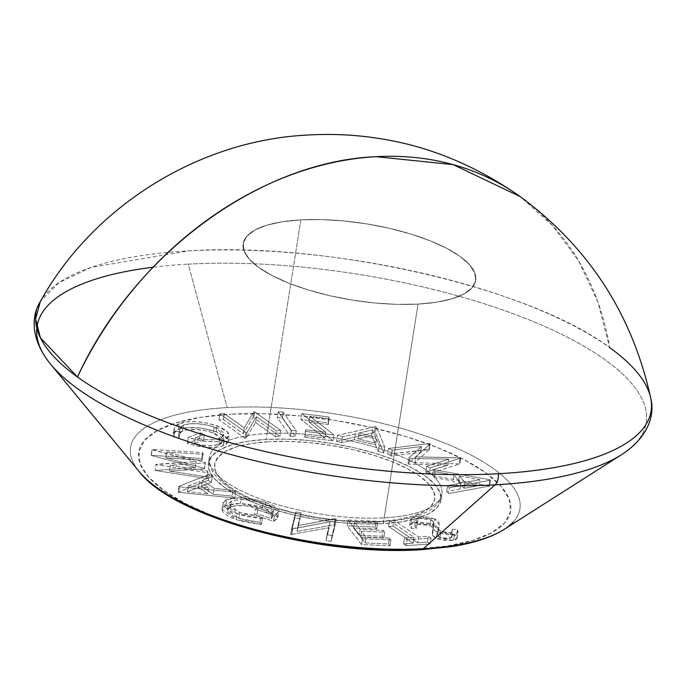 <?xml version="1.0" encoding="UTF-8"?>
<svg xmlns="http://www.w3.org/2000/svg" width="685" height="685" viewBox="0 0 685 685"><rect width="100%" height="100%" fill="white"/><g stroke="black" fill="none" stroke-linecap="round" stroke-linejoin="round"><path stroke-width="0.51" stroke-dasharray="3.42 2.57" d="M267.039 433.571A117.717 38.762 -171 0 1 441.842 489.741A117.717 38.762 -171 0 1 384.191 517.809A117.717 38.762 9 0 0 441.885 494.108A117.717 38.762 9 0 0 386.254 450.773A117.717 38.762 9 0 0 267.039 433.571L300.886 219.859A117.717 38.762 -171 0 1 420.102 237.061A117.717 38.762 -171 0 1 475.733 280.396A117.717 38.762 -171 0 1 418.038 304.106L384.191 517.809L418.038 304.106A117.717 38.762 -171 0 1 298.823 286.904A117.717 38.762 -171 0 1 243.201 243.569A117.717 38.762 -171 0 1 300.886 219.859L267.039 433.571A117.717 38.762 9 0 0 209.353 457.272A117.717 38.762 9 0 0 264.975 500.607A117.717 38.762 9 0 0 384.191 517.809A117.717 38.762 -171 0 1 209.396 461.639A117.717 38.762 -171 0 1 267.039 433.571M380.141 521.422A111.441 36.699 9 0 0 419.939 476.289A111.441 36.699 9 0 0 269.239 441.671L288.89 441.405L309.911 442.69L331.497 445.473L352.835 449.634L373.077 455.02L391.469 461.433L407.292 468.608L419.939 476.289L428.93 484.167L433.913 491.95L434.692 499.331L431.25 506.027L423.715 511.781L412.37 516.37L397.66 519.624L380.141 521.422L360.498 521.679L339.469 520.394L317.883 517.62L296.554 513.459L276.303 508.065L257.911 501.66L242.088 494.476L229.441 486.795L220.45 478.918L215.475 471.143L214.688 463.762L218.13 457.066L225.665 451.312L237.01 446.714L251.72 443.46L269.239 441.671A111.441 36.699 9 0 0 229.441 486.795A111.441 36.699 9 0 0 380.141 521.422M300.886 219.859L321.642 219.585L343.853 220.947L366.663 223.875L389.191 228.276L410.58 233.962L430.009 240.735L446.723 248.321L460.08 256.43L469.576 264.752L474.833 272.972L475.664 280.773L472.033 287.846L464.07 293.925L452.083 298.771L436.542 302.213L418.038 304.106L397.283 304.38L375.08 303.027L352.27 300.09L329.742 295.689L308.353 290.003L288.924 283.23L272.21 275.644L258.853 267.535L249.357 259.213L244.091 250.993L243.261 243.201L246.9 236.119L254.863 230.04L266.842 225.194L282.383 221.752L300.886 219.859L266.114 439.419A117.717 38.762 9 0 0 208.428 463.128A117.717 38.762 9 0 0 264.05 506.463A117.717 38.762 9 0 0 383.266 523.665L418.038 304.106A117.717 38.762 -171 0 1 298.823 286.904A117.717 38.762 -171 0 1 243.201 243.569A117.717 38.762 -171 0 1 300.886 219.859A117.717 38.762 -171 0 1 420.102 237.061A117.717 38.762 -171 0 1 475.733 280.396A117.717 38.762 -171 0 1 418.038 304.106L383.266 523.665L401.77 521.773L417.311 518.331L429.289 513.485L437.253 507.405L440.892 500.333L440.061 492.532L434.804 484.321L425.308 475.989L411.942 467.881L395.228 460.294L375.808 453.53L354.419 447.836L331.882 443.435L309.081 440.506L286.869 439.145L266.114 439.419L247.61 441.311L232.069 444.753L220.091 449.608L212.127 455.688L208.488 462.76L209.319 470.552L214.585 478.772L224.072 487.095L237.438 495.204L254.152 502.79L273.572 509.563L294.961 515.257L317.498 519.65L340.299 522.587L362.511 523.939L383.266 523.665A117.717 38.762 9 0 0 440.96 499.956A117.717 38.762 9 0 0 385.33 456.621A117.717 38.762 9 0 0 266.114 439.419L300.886 219.859L321.642 219.585L343.853 220.947L366.663 223.875L389.191 228.276L410.58 233.962L430.009 240.735L446.723 248.321L460.08 256.43L469.576 264.752L474.833 272.972L475.664 280.773L472.033 287.846L464.07 293.925L452.083 298.771L436.542 302.213L418.038 304.106L397.283 304.38L375.08 303.027L352.27 300.09L329.742 295.689L308.353 290.003L288.924 283.23L272.21 275.644L258.853 267.535L249.357 259.213L244.091 250.993L243.261 243.201L246.9 236.119L254.863 230.04L266.842 225.194L282.383 221.752L300.886 219.859M504.134 529.402A197.126 64.921 9 0 0 454.694 447.271A197.126 64.921 9 0 0 227.137 407.584A197.126 64.921 -171 0 1 444.026 442.801A197.126 64.921 -171 0 1 513.305 521.901M418.364 548.908A188.255 61.992 9 0 0 485.596 472.667A188.255 61.992 9 0 0 231.016 414.177L264.204 413.74L299.722 415.915L336.198 420.599L372.229 427.637L406.436 436.739L437.501 447.562L464.233 459.695L485.596 472.667L500.778 485.982L509.195 499.117L510.522 511.584L504.708 522.903L491.976 532.622L472.813 540.379L447.956 545.885L418.364 548.908L385.175 549.344L349.658 547.178L313.182 542.486L277.151 535.456L242.944 526.354L211.879 515.522L185.147 503.389L163.784 490.417L148.602 477.111L140.185 463.968L138.858 451.501L144.672 440.19L157.404 430.463L176.567 422.705L201.424 417.208L231.016 414.177A188.255 61.992 9 0 0 214.157 516.421M635.86 442.972A308.387 101.56 9 0 0 527.484 319.227A308.387 101.56 9 0 0 188.195 264.127L227.137 407.584L188.195 264.127A308.387 101.56 -171 0 1 544.173 326.223A308.387 101.56 -171 0 1 621.518 454.703L621.509 454.712M35.997 313.978A311.358 102.536 -171 0 1 188.64 250.89A311.358 102.536 -171 0 1 609.701 347.62A330.084 260.814 125.7 0 0 520.095 196.526L552.487 225.425L578.662 260.925L597.919 302.034L609.701 347.62C530.584 287.888 328.714 241.514 188.64 250.89L91.062 267.407L59.03 282.597L40.346 301.528M650.75 398.25L650.741 398.208A311.358 102.536 9 0 0 609.701 347.62M447.956 465.072L425.736 472.085L429.315 473.755L459.875 463.899L414.845 462.675L429.367 449.651L428.759 449.369L387.633 454.292L391.281 455.996L420.522 452.391L407.969 463.788L408.902 464.224L447.956 465.072L408.902 464.224L407.969 463.788L420.522 452.391L391.281 455.996L387.633 454.292L429.367 449.651L414.845 462.675L459.875 463.899L429.315 473.755L425.736 472.085L426.661 466.228L430.24 467.898L429.315 473.755L430.24 467.898L460.808 458.042L459.875 463.899L460.808 458.042L460.2 457.76L459.275 463.617L460.2 457.76L415.778 456.818L414.845 462.675L415.778 456.818L430.291 443.794L429.367 449.651L430.291 443.794L429.692 443.512L428.759 449.369L429.692 443.512L388.566 448.435L387.633 454.292L388.566 448.435L392.205 450.139L391.281 455.996L392.205 450.139L421.446 446.534L420.522 452.391L421.446 446.534L408.902 457.931L407.969 463.788L408.902 457.931L409.827 458.368L408.902 464.224L409.827 458.368L448.88 459.224L447.956 465.072L448.88 459.224L426.661 466.228L425.736 472.085L447.956 465.072M333.081 440.772L308.978 422.174L328.269 424.537L327.995 422.825L300.929 419.511L324.904 438.092L304.534 435.591L304.799 437.313L333.081 440.772L304.799 437.313L304.534 435.591L324.904 438.092L300.929 419.511L327.995 422.825L328.269 424.537L308.978 422.174L309.903 416.317L329.194 418.681L328.269 424.537L328.928 416.977L327.995 422.825L328.928 416.977L301.854 413.654L300.929 419.511L301.854 413.654L325.829 432.235L324.904 438.092L325.829 432.235L305.459 429.735L304.799 437.313L305.724 431.456L334.015 434.924L333.081 440.772L334.015 434.924L309.903 416.317L308.978 422.174L333.081 440.772M255.548 422.517L275.301 436.585L279.882 436.319L253.758 417.713L252.791 417.773L243.321 433.708L223.319 419.468L218.943 419.717L245.067 438.323L246.069 438.263L255.548 422.517L246.069 438.263L245.067 438.323L218.943 419.717L223.319 419.468L243.321 433.708L252.791 417.773L253.758 417.713L279.882 436.319L275.301 436.585L276.226 430.728L280.807 430.463L279.882 436.319L280.807 430.463L254.683 411.856L253.758 417.713L254.683 411.856L253.724 411.916L252.791 417.773L253.724 411.916L244.254 427.851L243.321 433.708L244.254 427.851L224.252 413.612L223.319 419.468L224.252 413.612L219.868 413.86L218.943 419.717L219.868 413.86L245.992 432.466L245.067 438.323L245.992 432.466L247.002 432.415L246.069 438.263L247.002 432.415L256.481 416.668L255.548 422.517L256.481 416.668L276.226 430.728L275.301 436.585L255.548 422.517M165.693 457.845L202.178 460.149L201.715 458.411L151.128 455.345L195.191 467.53L155.135 470.432L207.076 478.627L206.605 476.854L169.478 471.083L204.464 468.763L204.335 468.309L165.693 457.845L204.335 468.309L204.464 468.763L169.478 471.083L206.605 476.854L207.076 478.627L155.135 470.432L195.191 467.53L151.128 455.345L201.715 458.411L202.178 460.149L203.102 454.292L202.64 452.562L201.715 458.411L202.64 452.562L152.053 449.488L151.128 455.345L152.053 449.488L151.197 455.636L152.13 449.78L196.115 461.681L195.191 467.53L196.115 461.681L155.974 464.284L155.135 470.432L156.06 464.576L208 472.77L207.076 478.627L208 472.77L207.529 470.997L206.605 476.854L207.529 470.997L170.402 465.226L169.478 471.083L170.402 465.226L205.389 462.906L204.464 468.763L205.269 462.461L204.335 468.309L205.269 462.461L166.618 451.989L165.693 457.845L166.618 451.989L203.102 454.292L202.178 460.149L165.693 457.845M225.827 505.384L223.481 506.712L222.18 508.313L221.983 510.119L222.873 512.055L227.84 516.002L233.791 518.725L242.002 521.345L257.586 524.051L261.473 524.367L260.009 522.372L243.851 519.958L232.335 515.617L227.703 511.515L227.566 509.383L228.542 508.082L231.676 506.54L235.375 505.795L244.887 505.65L260.326 508.553L267.749 511.455L271.388 513.99L272.63 516.481L271.731 518.1L271.114 518.571L257.021 513.724L254.452 514.795L273.486 521.345L277.374 518.673L277.237 515.188L272.63 511.447L259.024 506.343L246.523 503.963L235.948 503.543L225.827 505.384L240.298 503.526L264.735 508.099L277.853 517.5L273.486 521.345L254.452 514.795L257.021 513.724L271.114 518.571L272.613 516.636L262.321 509.195C249.708 505.23 239.074 504.494 230.408 506.994L227.437 509.888L238.885 518.502L260.009 522.372L261.473 524.367L236.077 519.555L237.001 513.699L262.398 518.519L261.473 524.367L262.398 518.519L260.942 516.524L260.009 522.372L260.942 516.524L239.81 512.645L238.885 518.502L239.81 512.645L228.362 504.032L231.333 501.146L230.408 506.994L231.333 501.146C239.998 498.646 250.633 499.374 263.245 503.347L262.321 509.195L263.245 503.347L273.538 510.779L272.039 512.714L271.114 518.571L272.039 512.714L257.954 507.868L257.021 513.724L257.954 507.868L255.377 508.938L254.452 514.795L255.377 508.938L274.42 515.488L273.486 521.345L274.42 515.488L278.778 511.644L265.66 502.242L264.735 508.099L265.66 502.242L241.231 497.67L240.298 503.526L241.231 497.67L226.752 499.528L225.827 505.384L226.752 499.528L222.89 503.201L237.001 513.699L236.077 519.555L221.966 509.049L225.827 505.384M375.269 527.065L347.124 525.874L361.603 544.566L389.945 545.765L388.523 543.924L365.114 542.931L360.584 537.083L383.788 538.076L382.367 536.244L359.163 535.259L353.486 527.921L376.69 528.906L375.269 527.065L376.69 528.906L353.486 527.921L359.163 535.259L382.367 536.244L383.788 538.076L360.584 537.083L365.114 542.931L388.523 543.924L389.945 545.765L361.603 544.566L347.124 525.874L348.048 520.018L362.528 538.71L361.603 544.566L362.528 538.71L390.878 539.908L389.945 545.765L390.878 539.908L389.448 538.067L388.523 543.924L389.448 538.067L366.038 537.074L365.114 542.931L366.038 537.074L361.509 531.235L360.584 537.083L361.509 531.235L384.713 532.219L383.788 538.076L384.713 532.219L383.3 530.387L382.367 536.244L383.3 530.387L360.096 529.402L359.163 535.259L360.096 529.402L354.41 522.073L353.486 527.921L354.41 522.073L377.615 523.057L376.69 528.906L377.615 523.057L376.193 521.208L375.269 527.065L376.193 521.208L348.048 520.018L347.124 525.874L375.269 527.065M438.272 528.888L440.198 531.209L445.909 532.861L449.583 532.861L452.16 532.091L452.819 531.217L452.297 529.171L457.477 529.599L458.008 532.442L454.523 534.437L446.055 534.651L439.128 533.093L433.819 530.07L433.083 528.263L433.922 523.794L433.477 521.705L431.841 520.223L428.527 518.896L424.315 518.091L418.081 518.305L416.283 519.084L415.752 520.189L417.088 522.732L412.207 522.527L410.957 520.728L410.692 519.016L411.968 517.577L416.797 516.233L424.512 516.344L434.778 518.947L414.742 516.576L413.817 522.432L433.853 524.804L434.778 518.947L438.075 521.071L439.171 522.689L438.075 532.039L439.325 524.898L434.778 518.947L433.853 524.804L429.093 523.186L418.227 521.919L412.259 522.869L409.758 524.864L410.032 526.577L411.283 528.383L416.163 528.589L414.827 526.046L415.358 524.933L417.156 524.162L423.39 523.948L429.992 525.609L432.184 527.065L432.937 528.623L432.363 535.165L434.855 537.46L438.203 538.949L445.122 540.508L453.59 540.294L455.91 539.463L457.075 538.299L456.544 535.447L451.372 535.028L451.689 537.537L448.649 538.718L444.985 538.71L440.044 537.451L437.955 536.098L437.347 534.745L438.451 530.336L438.237 528.546L436.533 526.38L433.853 524.804L438.4 530.747L437.347 534.745L440.044 537.451L449.634 538.547L451.903 537.014L451.372 535.028L456.544 535.447L457.186 537.896L453.59 540.294L436.285 538.187L432.363 535.165L432.92 530.455L432.552 527.553L429.992 525.609L417.156 524.162L414.845 525.823L416.163 528.589L411.283 528.383L409.716 525.07L413.817 522.432L414.742 516.576L410.64 519.213L412.207 522.527L411.283 528.383L412.207 522.527L417.088 522.732L416.163 528.589L417.088 522.732L415.769 519.966L418.081 518.305L417.156 524.162L418.081 518.305L430.925 519.752L429.992 525.609L430.925 519.752L433.477 521.705L432.552 527.553L433.477 521.705L433.845 524.599L432.363 535.165L433.297 529.308L437.21 532.331L436.285 538.187L437.21 532.331L454.523 534.437L453.59 540.294L454.523 534.437L458.119 532.039L457.477 529.599L456.544 535.447L457.477 529.599L452.297 529.171L451.372 535.028L452.297 529.171L452.828 531.158L450.559 532.69L449.634 538.547L450.559 532.69L440.977 531.594L440.044 537.451L440.977 531.594L438.272 528.888L437.347 534.745L438.314 528.503L437.347 534.745M388.575 526.414L413.286 543.145L403.525 543.839L406.188 545.637L430.12 543.958L427.457 542.152L417.73 542.837L393.019 526.097L388.575 526.414L393.019 526.097L417.73 542.837L427.457 542.152L430.12 543.958L406.188 545.637L403.525 543.839L413.286 543.145L414.211 537.288L404.458 537.982L403.525 543.839L404.458 537.982L407.121 539.78L406.188 545.637L407.121 539.78L431.053 538.102L430.12 543.958L431.053 538.102L428.39 536.295L427.457 542.152L428.39 536.295L418.655 536.98L417.73 542.837L418.655 536.98L393.952 520.24L393.019 526.097L393.952 520.24L389.508 520.557L388.575 526.414L389.508 520.557L414.211 537.288L413.286 543.145L388.575 526.414M297.007 531.397L300.141 518.733L294.824 517.843L290.688 534.591L329.202 527.707L326.034 540.525L331.103 541.373L335.248 524.624L297.007 531.397L335.248 524.624L331.103 541.373L326.034 540.525L329.202 527.707L290.688 534.591L294.824 517.843L300.141 518.733L301.066 512.877L295.757 511.986L294.824 517.843L295.757 511.986L291.613 528.734L290.688 534.591L291.613 528.734L292.735 528.923L291.801 534.779L292.735 528.923L330.136 521.85L326.034 540.525L326.959 534.668L332.028 535.516L331.103 541.373L336.172 518.776L335.248 524.624L336.172 518.776L335.016 518.579L334.083 524.436L335.016 518.579L297.941 525.541L297.007 531.397L301.066 512.877L297.007 531.397M208.266 480.271L177.903 492.224L234.929 498.106L231.958 496.12L213.309 494.262L201.381 486.281L211.348 482.334L208.266 480.271L211.348 482.334L201.381 486.281L213.309 494.262L231.958 496.12L234.929 498.106L177.903 492.224L178.836 486.367L179.513 486.821L178.588 492.678L179.513 486.821L235.854 492.25L234.929 498.106L235.854 492.25L232.883 490.263L231.958 496.12L232.883 490.263L214.242 488.414L213.309 494.262L214.242 488.414L202.306 480.425L201.381 486.281L202.306 480.425L212.273 476.477L211.348 482.334L212.273 476.477L209.19 474.414L208.266 480.271L209.19 474.414L178.836 486.367L177.903 492.224L208.266 480.271M216.237 431.713L200.825 428.074L185.712 427.731L179.958 428.844L175.369 430.891L173.57 432.749L173.142 434.881L173.862 437.158L179.179 437.484L178.537 435.583L178.845 433.81L181.217 431.541L185.267 430.163L196.424 429.512L207.247 431.053L215.039 433.485L221.512 437.45L222.702 439.076L222.933 440.832L220.741 443.443L214.277 445.43L208.214 445.721L197.897 444.419L194.617 443.555L203.531 440.198L199.395 438.708L187.339 443.238L196.689 445.961L206.887 447.468L216.16 447.348L221.546 446.26L226.024 444.308L227.874 442.536L228.276 440.472L225.502 436.508L216.237 431.713L227.197 438.22L228.293 441.405L223.019 445.755C213.369 448.812 201.476 447.973 187.339 443.238L199.395 438.708L203.531 440.198L194.617 443.555C204.627 446.175 212.71 446.432 218.866 444.317L222.95 440.738L213.223 432.783C201.099 429.075 190.875 428.459 182.552 430.933L178.554 434.701L179.179 437.484L173.862 437.158L173.168 433.93L178.4 429.367L179.324 423.518L174.093 428.074L174.786 431.31L173.862 437.158L174.786 431.31L180.104 431.627L179.179 437.484L180.104 431.627L179.487 428.844L183.477 425.085L182.552 430.933L183.477 425.085C191.8 422.602 202.024 423.219 214.148 426.935L213.223 432.783L214.148 426.935L223.875 434.881L219.791 438.46L218.866 444.317L219.791 438.46C213.634 440.575 205.551 440.318 195.542 437.698L194.617 443.555L195.542 437.698L204.455 434.35L203.531 440.198L204.455 434.35L200.32 432.851L199.395 438.708L200.32 432.851L188.264 437.381L187.339 443.238L188.264 437.381C202.4 442.116 214.294 442.955 223.952 439.898L223.019 445.755L223.952 439.898L229.218 435.549L228.122 432.363L227.197 438.22L228.122 432.363L217.162 425.864L216.237 431.713L217.162 425.864C202.118 421.147 189.505 420.367 179.324 423.518L178.4 429.367C188.581 426.216 201.193 427.003 216.237 431.713M290.371 436.276L295.329 436.533L282.271 417.944L277.314 417.687L290.371 436.276L277.314 417.687L282.271 417.944L295.329 436.533L296.254 430.677L283.205 412.096L282.271 417.944L283.205 412.096L278.238 411.831L277.314 417.687L278.238 411.831L291.296 430.42L290.371 436.276L291.296 430.42L296.254 430.677L295.329 436.533L290.371 436.276M383.823 452.871L375.517 432.774L374.31 432.483L336.455 441.363L341.729 442.647L354.368 439.77L375.551 444.916L378.334 451.543L383.823 452.871L378.334 451.543L375.551 444.916L354.368 439.77L341.729 442.647L336.455 441.363L374.31 432.483L375.517 432.774L376.442 426.918L375.234 426.627L374.31 432.483L375.234 426.627L337.38 435.506L336.455 441.363L337.38 435.506L342.663 436.79L341.729 442.647L342.663 436.79L355.292 433.913L354.368 439.77L355.292 433.913L376.485 439.059L375.551 444.916L376.485 439.059L379.259 445.687L378.334 451.543L379.259 445.687L384.747 447.014L383.823 452.871L384.747 447.014L376.442 426.918L375.517 432.774L383.823 452.871M448.469 493.62L489.484 486.067L432.543 475.544L434.316 477.556L452.973 480.938L460.097 489.03L446.62 491.53L448.469 493.62L446.62 491.53L460.097 489.03L452.973 480.938L434.316 477.556L432.543 475.544L489.484 486.067L490.409 480.211L490.006 479.748L489.073 485.605L490.006 479.748L433.468 469.687L432.543 475.544L433.468 469.687L435.249 471.708L434.316 477.556L435.249 471.708L453.898 475.082L452.973 480.938L453.898 475.082L461.022 483.173L460.097 489.03L461.022 483.173L447.553 485.674L446.62 491.53L447.553 485.674L449.394 487.763L448.469 493.62L449.394 487.763L490.409 480.211L489.484 486.067L448.469 493.62M50.681 364.292A308.387 101.56 -171 0 1 188.195 264.127M142.197 474.945A197.126 64.921 -171 0 1 227.137 407.584A197.126 64.921 9 0 0 139.235 471.605M404.458 537.982L414.211 537.288L389.508 520.557L393.952 520.24L418.655 536.98L428.39 536.295L431.053 538.102L407.121 539.78L404.458 537.982M362.528 538.71L348.048 520.018L376.193 521.208L377.615 523.057L354.41 522.073L360.096 529.402L383.3 530.387L384.713 532.219L361.509 531.235L366.038 537.074L389.448 538.067L390.878 539.908L362.528 538.71M295.757 511.986L291.613 528.734L330.136 521.85L326.959 534.668L332.028 535.516L336.172 518.776L297.941 525.541L301.066 512.877L295.757 511.986M262.398 518.519L249.314 516.918L239.896 514.632L232.566 512.003L228.764 510.154L223.798 506.198L222.908 504.263L223.113 502.456L225.451 500.153L229.518 498.62L241.231 497.67L253.81 499.065L269.89 503.843L273.555 505.59L278.161 509.34L278.298 512.817L274.42 515.488L255.377 508.938L257.954 507.868L272.039 512.714L273.127 511.738L273.555 510.625L272.313 508.133L268.674 505.607L259.178 502.096L245.812 499.793L237.524 499.81L231.333 501.146L228.499 503.535L229.218 506.575L236.265 511.267L244.776 514.101L260.942 516.524L262.398 518.519M179.513 486.821L235.854 492.25L232.883 490.263L214.242 488.414L202.306 480.425L212.273 476.477L209.19 474.414L178.836 486.367L179.513 486.821M188.384 485.913L199.361 481.572L208.831 487.9L188.384 485.913L187.459 491.77L207.906 493.757L208.831 487.9L188.384 485.913L199.361 481.572L208.831 487.9L207.906 493.757L198.436 487.42L199.361 481.572L198.436 487.42L187.459 491.77L188.384 485.913M198.436 487.42L207.906 493.757L187.459 491.77L198.436 487.42M202.64 452.562L203.102 454.292L166.618 451.989L205.269 462.461L205.389 462.906L170.402 465.226L207.529 470.997L208 472.77L156.06 464.576L196.115 461.681L152.053 449.488L202.64 452.562M174.786 431.31L174.067 429.024L174.495 426.892L177.672 424.229L186.637 421.874L196.381 421.703L207.153 423.116L219.08 426.584L226.435 430.659L229.201 434.615L228.807 436.679L226.949 438.451L222.471 440.404L217.085 441.491L207.812 441.619L197.614 440.104L188.264 437.381L200.32 432.851L204.455 434.35L195.542 437.698L202.272 439.231L209.139 439.864L215.201 439.573L221.092 437.895L223.567 435.797L223.627 433.22L222.437 431.593L217.633 428.373L208.18 425.197L197.348 423.655L189.497 423.809L183.477 425.085L181.097 426.378L179.778 427.954L179.461 429.726L180.104 431.627L174.786 431.31M280.807 430.463L276.226 430.728L256.481 416.668L247.002 432.415L245.992 432.466L219.868 413.86L224.252 413.612L244.254 427.851L253.724 411.916L254.683 411.856L280.807 430.463M283.205 412.096L278.238 411.831L291.296 430.42L296.254 430.677L283.205 412.096M329.194 418.681L328.928 416.977L301.854 413.654L325.829 432.235L305.459 429.735L305.724 431.456L334.015 434.924L309.903 416.317L329.194 418.681M375.234 426.627L337.38 435.506L342.663 436.79L355.292 433.913L376.485 439.059L379.259 445.687L384.747 447.014L376.442 426.918L375.234 426.627M372.674 429.837L375.714 437.133L358.914 433.048L372.674 429.837L371.75 435.694L357.99 438.897L358.914 433.048L372.674 429.837L375.714 437.133L358.914 433.048L357.99 438.897L374.789 442.981L375.714 437.133L374.789 442.981L371.75 435.694L372.674 429.837M374.789 442.981L357.99 438.897L371.75 435.694L374.789 442.981M430.24 467.898L426.661 466.228L448.88 459.224L409.827 458.368L408.902 457.931L421.446 446.534L392.205 450.139L388.566 448.435L429.692 443.512L430.291 443.794L415.778 456.818L460.808 458.042L430.24 467.898M490.006 479.748L433.468 469.687L435.249 471.708L453.898 475.082L461.022 483.173L447.553 485.674L449.394 487.763L490.409 480.211L490.006 479.748M479.851 479.705L465.004 482.454L459.352 476.041L479.851 479.705L478.918 485.554L458.419 481.897L459.352 476.041L479.851 479.705L465.004 482.454L459.352 476.041L458.419 481.897L464.079 488.311L465.004 482.454L464.079 488.311L478.918 485.554L479.851 479.705M464.079 488.311L458.419 481.897L478.918 485.554L464.079 488.311M440.96 499.956L441.885 494.108C440.335 501.052 436.319 506.403 429.829 510.162C422.525 514.658 412.618 517.894 400.108 519.889L381.417 521.833C340.556 523.417 300.321 517.226 260.702 503.252C229.929 492.823 206.219 473.54 209.353 457.272L208.428 463.128M409.716 525.07L410.64 519.213M414.845 525.823L415.769 519.966M432.92 530.455L433.845 524.599M432.226 533.307L433.151 527.45M457.186 537.896L458.119 532.039M451.903 537.014L452.828 531.158M438.4 530.747L439.325 524.898M227.437 509.888L228.362 504.032M272.613 516.636L273.538 510.779M277.853 517.5L278.778 511.644M221.966 509.049L222.89 503.201M173.168 433.93L174.093 428.074M178.554 434.701L179.487 428.844M222.95 440.738L223.875 434.881M228.293 441.405L229.218 435.549"/><path stroke-width="1.03" d="M513.305 521.901A197.126 64.921 -171 0 1 423.321 548.659A12.553 6.49 86.8 0 1 420.915 549.738A12.553 6.49 86.8 0 1 418.364 548.908A188.255 61.992 9 0 1 214.157 516.421M609.701 347.62A311.358 102.536 -171 0 1 647.462 388.318A311.358 102.536 -171 0 1 498.509 473.712A311.358 102.536 9 0 0 650.741 398.208C654.851 413.714 649.406 436.722 621.518 454.703A308.387 101.56 -171 0 1 495.101 484.826L423.321 548.659A197.126 64.921 9 0 0 504.134 529.402C491.256 537.477 473.592 543.239 451.132 546.673L420.915 549.738A12.553 6.49 -93.2 0 0 423.321 548.659L495.101 484.826A308.387 101.56 9 0 0 635.86 442.972M498.509 473.712A12.553 6.49 86.8 0 1 495.101 484.826A12.553 6.49 -93.2 0 0 498.509 473.712A311.358 102.536 -171 0 1 77.448 376.99A311.358 102.536 9 0 0 498.509 473.712M376.142 156.685A330.084 260.814 125.7 0 0 77.448 376.99C133.832 254.092 259.589 161.335 376.142 156.685L453.145 164.623L520.095 196.526A330.084 260.814 125.7 0 0 376.142 156.685M650.741 398.208C632.315 314.346 588.766 247.114 520.095 196.526C475.536 165.333 428.476 145.982 378.908 138.481C354.625 134.585 329.648 133.515 303.977 135.262C198.248 141.512 93.151 205.937 40.346 301.528L35.637 318.979L40.389 337.765L77.448 376.99A311.358 102.536 -171 0 1 35.997 313.978M153.089 267.21A308.387 101.56 9 0 0 55.305 369.515A308.387 101.56 9 0 0 495.101 484.826A308.387 101.56 -171 0 1 50.681 364.292L139.235 471.605A197.126 64.921 9 0 0 423.321 548.659A197.126 64.921 -171 0 1 142.197 474.945M621.518 454.703L504.134 529.402M40.346 301.528C31.656 315.006 29.712 338.57 50.681 364.292M420.915 549.738C319.655 556.494 173.57 517.595 139.235 471.605"/></g></svg>
